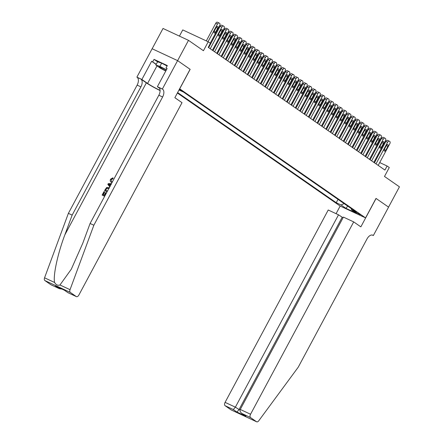 <?xml version="1.0" encoding="UTF-8"?>
<svg xmlns="http://www.w3.org/2000/svg" width="444" height="444" viewBox="0 0 444 444"><rect width="100%" height="100%" fill="white"/><g stroke="black" fill="none" stroke-linecap="round" stroke-linejoin="round"><path stroke-width="0.67" d="M360.356 214.663L355.55 212.238L360.356 214.663M177.384 93.012L340.098 206.005L365.567 217.887L179.642 88.789M152.148 48.751L163.026 28.466L188.5 40.343L203.441 50.721L208.225 41.791L182.756 29.915L179.432 36.114M376.079 198.457L360.85 226.862L353.696 221.895L250.555 414.241A2.769 1.576 115 0 0 250.56 417.588L256.515 421.722A2.769 1.576 115 0 0 256.649 421.8A2.769 1.576 115 0 0 258.78 420.751L298.246 367.171L367.005 238.933A6.466 3.68 -65 0 1 372.794 235.192A6.466 3.68 -65 0 1 373.11 235.376L373.349 235.542L388.578 207.132L376.007 198.418L388.556 207.12L399.439 186.83L384.493 176.451L389.283 167.527L387.101 166.012L379.714 162.565M190.088 69.314L177.617 60.634L188.5 40.343M208.225 41.791L210.406 43.307L208.23 47.364L384.926 170.069L387.101 166.012M179.165 89.682L182.29 91.103L179.443 89.172M351.232 208.541L351.52 209.846L356.343 212.093L183.577 92.113L179.004 89.982M351.52 209.846L356.321 213.176L345.859 208.297L341.059 204.962L336.241 202.714L177.622 92.563M190.16 69.347L179.715 88.822M376.013 198.407L365.567 217.887M375.702 160.451L375.091 160.023M371.339 157.42L370.729 156.993M366.977 154.39L366.367 153.963M362.615 151.36L361.999 150.932M358.253 148.329L357.636 147.907M353.89 145.299L353.274 144.877M349.528 142.274L348.912 141.847M345.166 139.244L344.55 138.817M340.803 136.214L340.187 135.786M336.441 133.183L335.825 132.756M332.073 130.153L331.463 129.726M327.711 127.123L327.1 126.695M323.349 124.092L322.738 123.665M318.986 121.062L318.376 120.64M314.624 118.032L314.013 117.61M310.262 115.007L309.646 114.58M305.899 111.977L305.283 111.549M301.537 108.947L300.921 108.519M297.175 105.916L296.559 105.489M292.812 102.886L292.196 102.459M288.45 99.856L287.834 99.428M284.088 96.825L283.472 96.398M279.726 93.795L279.11 93.373M275.358 90.765L274.747 90.343M270.995 87.74L270.385 87.313M266.633 84.71L266.023 84.282M262.271 81.679L261.66 81.252M257.909 78.649L257.298 78.222M253.546 75.619L252.93 75.191M249.184 72.588L248.568 72.161M244.822 69.558L244.206 69.131M240.459 66.528L239.843 66.106M236.097 63.503L235.481 63.076M231.735 60.473L231.119 60.045M227.372 57.443L226.756 57.015M223.005 54.412L222.394 53.985M218.642 51.382L218.032 50.955M214.28 48.352L213.669 47.924M209.918 45.321L209.49 45.022M338.028 199.378L336.241 202.714M341.059 204.962L344.139 203.618M345.859 208.297L347.741 206.121M208.025 41.697L217.477 24.07A1.848 1.054 115 0 1 219.131 23.005A1.848 1.054 115 0 1 219.219 23.055L219.658 23.354A1.848 1.054 115 0 1 219.658 25.586L210.223 43.179M217.499 22.25A1.848 1.054 -65 0 0 217.41 22.2A1.848 1.054 -65 0 0 215.756 23.271L206.305 40.898M216.306 27.267A1.476 0.844 -65 0 1 217.627 26.412A1.476 0.844 -65 0 1 217.699 28.233L215.612 32.129A1.476 0.844 -65 0 1 214.286 32.984A1.476 0.844 -65 0 1 214.213 31.163L216.306 27.267M166.306 70.041A6.005 0.483 -151.8 0 0 159.429 66.8A6.005 0.483 -151.8 0 0 159.346 66.878A6.005 0.483 -151.8 0 0 165.867 70.857M165.762 71.051L160.556 68.304L155.844 65.035L157.587 61.788L161.666 63.153L167.088 66.012M155.844 65.035L159.923 66.4L166.422 69.825M161.666 63.153L159.923 66.4M103.274 194.716L104.723 192.019L104.462 191.836L102.991 194.583L104.262 195.177L105.633 192.618L106.399 193.04M104.69 196.237L102.342 195.188A12.032 0.966 -151.8 0 0 104.656 196.298M107.098 191.741L104.751 190.692A12.032 0.966 -151.8 0 0 107.065 191.802M112.554 178.599L111.05 179.426L111.305 179.604L112.881 178.827L113.12 178.077L112.798 177.855L112.554 178.599L112.881 178.827M111.422 182.401L111.827 182.628L111.422 182.401M51.077 284.804A2.769 1.576 -65 0 1 50.932 284.748A2.769 1.576 -65 0 1 50.799 284.671L44.844 280.536A2.769 1.576 -65 0 1 44.561 277.805L68.382 213.348L72.15 215.107L140.909 86.874A6.466 3.68 115 0 0 140.903 79.071L146.359 82.856A12.032 0.966 -151.8 0 0 160.101 90.559M72.15 215.107L64.846 234.87C57.687 253.674 52.864 276.168 54.634 282.501C56.027 284.893 57.803 285.72 59.962 284.987L71.295 269.214L82.784 243.234L90.088 223.471L158.841 95.238A6.466 3.68 115 0 0 158.835 87.435L162.604 89.194L162.365 89.028L177.594 60.617L190.093 69.297L174.864 97.708L182.018 102.675L78.882 295.027A2.769 1.576 115 0 1 76.401 296.631A2.769 1.576 115 0 1 76.268 296.553L70.313 292.418L44.844 280.536M68.382 213.348L137.141 85.115A6.466 3.68 115 0 0 137.135 77.312L136.896 77.145L152.126 48.74L177.594 60.617M90.088 223.471L93.856 225.23L162.615 96.992A6.466 3.68 115 0 0 162.604 89.194M59.962 284.987L70.035 289.682L93.856 225.23M156.166 64.441L151.632 61.294L156.26 64.258M167.022 68.703L166.023 68.004L167.327 65.568L154.04 59.374L152.736 61.805M166.023 68.004L167.122 68.52L157.376 86.697L162.365 89.028M136.896 77.145L141.886 79.476L147.58 83.428A10.395 0.833 -151.8 0 0 160.101 90.387M151.632 61.294L141.886 79.476M159.535 88.201L157.376 86.697M70.035 289.682A2.769 1.576 115 0 0 70.313 292.418M154.04 59.374L157.565 61.821M50.799 284.671L59.357 288.678L62.005 289.088M59.024 288.511L56.083 286.313M55.4 285.997L64.325 290.171M64.419 290.198L67.971 292.696L64.341 290.176L55.739 286.164M111.05 179.426L111.505 181.507L112.382 181.89M112.016 182.573L111.477 182.39C110.223 181.763 109.929 180.691 110.589 179.171L112.798 177.855M109.751 186.796L107.848 184.415L108.258 183.644L111.444 183.638M109.113 184.943L109.99 185.975L110.883 184.31L108.53 184.254L109.44 185.165L108.786 184.432L111.228 184.549M110.334 186.214L109.44 185.165M104.556 190.554L106.643 187.485L109.218 187.79M108.847 188.478L106.443 188.339L105.4 190.088L107.465 191.053M108.364 188.195L106.443 188.339M105.927 189.105L106.188 189.283L106.715 188.522M105.683 190.221L106.188 189.283M106.11 192.84L104.734 195.399L105.056 195.549M102.142 195.049L103.985 191.614L104.462 191.836M343.046 217.754L338.517 214.813L328.221 210.012L225.086 402.364L235.376 407.165L240.038 410.162M338.517 214.813L235.376 407.165L233.316 409.546L225.086 405.705L231.041 409.845L256.515 421.722M373.349 235.542L372.239 235.02M340.171 206.044L336.08 213.675M353.696 221.895L343.401 217.094L240.265 409.446L250.555 414.241M231.324 409.973A2.769 1.576 -65 0 1 231.18 409.923A2.769 1.576 -65 0 1 231.041 409.845M225.086 405.705A2.769 1.576 -65 0 1 225.086 402.364M342.135 217.327L239 409.679L236.935 412.06L233.316 409.546M250.56 417.588L241.875 413.464L245.954 416.267L236.935 412.06M245.954 416.267L242.33 413.753C240.382 412.465 239.693 411.033 240.265 409.446M210.228 48.751L221.839 27.101A1.848 1.054 115 0 1 223.493 26.035A1.848 1.054 115 0 1 223.582 26.085L224.02 26.385A1.848 1.054 115 0 1 224.02 28.616L212.41 50.266M221.861 25.28A1.848 1.054 -65 0 0 221.772 25.23A1.848 1.054 -65 0 0 220.119 26.296L208.663 47.663M220.668 30.297A1.476 0.844 -65 0 1 221.989 29.443A1.476 0.844 -65 0 1 222.061 31.263L219.974 35.159A1.476 0.844 -65 0 1 218.653 36.014A1.476 0.844 -65 0 1 218.576 34.194L220.668 30.297M214.591 51.782L226.201 30.131A1.848 1.054 115 0 1 227.855 29.06A1.848 1.054 115 0 1 227.944 29.115L228.383 29.415A1.848 1.054 115 0 1 228.383 31.646L216.777 53.297M226.224 28.311A1.848 1.054 -65 0 0 226.135 28.261A1.848 1.054 -65 0 0 224.481 29.326L213.026 50.694M225.03 33.328A1.476 0.844 -65 0 1 226.351 32.468A1.476 0.844 -65 0 1 226.423 34.293L224.337 38.19A1.476 0.844 -65 0 1 223.016 39.044A1.476 0.844 -65 0 1 222.938 37.218L225.03 33.328M218.959 54.812L230.564 33.161A1.848 1.054 115 0 1 232.218 32.09A1.848 1.054 115 0 1 232.306 32.146L232.745 32.445A1.848 1.054 115 0 1 232.745 34.676L221.14 56.327M230.586 31.341A1.848 1.054 -65 0 0 230.497 31.291A1.848 1.054 -65 0 0 228.843 32.357L217.388 53.724M229.393 36.353A1.476 0.844 -65 0 1 230.714 35.498A1.476 0.844 -65 0 1 230.786 37.324L228.699 41.22A1.476 0.844 -65 0 1 227.378 42.075A1.476 0.844 -65 0 1 227.306 40.249L229.393 36.353M223.321 57.842L234.932 36.192A1.848 1.054 115 0 1 236.58 35.12A1.848 1.054 115 0 1 236.674 35.17L237.107 35.476A1.848 1.054 115 0 1 237.113 37.707L225.502 59.357M234.948 34.371A1.848 1.054 -65 0 0 234.859 34.321A1.848 1.054 -65 0 0 233.205 35.387L221.75 56.754M233.755 39.383A1.476 0.844 -65 0 1 235.076 38.528A1.476 0.844 -65 0 1 235.154 40.354L233.061 44.25A1.476 0.844 -65 0 1 231.74 45.105A1.476 0.844 -65 0 1 231.668 43.279L233.755 39.383M227.683 60.872L239.294 39.222A1.848 1.054 115 0 1 240.948 38.151A1.848 1.054 115 0 1 241.037 38.201L241.469 38.506A1.848 1.054 115 0 1 241.475 40.737L229.864 62.388M239.316 37.401A1.848 1.054 -65 0 0 239.222 37.346A1.848 1.054 -65 0 0 237.568 38.417L226.113 59.785M238.117 42.413A1.476 0.844 -65 0 1 239.438 41.558A1.476 0.844 -65 0 1 239.516 43.384L237.423 47.28A1.476 0.844 -65 0 1 236.103 48.135A1.476 0.844 -65 0 1 236.03 46.309L238.117 42.413M232.046 63.903L243.656 42.252A1.848 1.054 115 0 1 245.31 41.181A1.848 1.054 115 0 1 245.399 41.231L245.832 41.536A1.848 1.054 115 0 1 245.837 43.762L234.227 65.418M243.678 40.432A1.848 1.054 -65 0 0 243.59 40.376A1.848 1.054 -65 0 0 241.936 41.447L230.475 62.815M242.48 45.443A1.476 0.844 -65 0 1 243.8 44.589A1.476 0.844 -65 0 1 243.878 46.415L241.786 50.311A1.476 0.844 -65 0 1 240.465 51.165A1.476 0.844 -65 0 1 240.393 49.34L242.48 45.443M236.408 66.933L248.018 45.277A1.848 1.054 115 0 1 249.672 44.211A1.848 1.054 115 0 1 249.761 44.261L250.194 44.567A1.848 1.054 115 0 1 250.2 46.792L238.589 68.448M248.041 43.457A1.848 1.054 -65 0 0 247.952 43.407A1.848 1.054 -65 0 0 246.298 44.478L234.837 65.845M246.842 48.474A1.476 0.844 -65 0 1 248.168 47.619A1.476 0.844 -65 0 1 248.24 49.445L246.148 53.341A1.476 0.844 -65 0 1 244.827 54.196A1.476 0.844 -65 0 1 244.755 52.37L246.842 48.474M240.77 69.963L252.381 48.307A1.848 1.054 115 0 1 254.035 47.242A1.848 1.054 115 0 1 254.123 47.292L254.556 47.597A1.848 1.054 115 0 1 254.562 49.822L242.951 71.478M252.403 46.487A1.848 1.054 -65 0 0 252.314 46.437A1.848 1.054 -65 0 0 250.66 47.508L239.199 68.87M251.204 51.504A1.476 0.844 -65 0 1 252.531 50.649A1.476 0.844 -65 0 1 252.603 52.475L250.51 56.366A1.476 0.844 -65 0 1 249.189 57.226A1.476 0.844 -65 0 1 249.117 55.4L251.204 51.504M245.132 72.988L256.743 51.338A1.848 1.054 115 0 1 258.397 50.272A1.848 1.054 115 0 1 258.486 50.322L258.924 50.622A1.848 1.054 115 0 1 258.924 52.853L247.314 74.503M256.765 49.517A1.848 1.054 -65 0 0 256.676 49.467A1.848 1.054 -65 0 0 255.023 50.538L243.567 71.9M255.566 54.534A1.476 0.844 -65 0 1 256.893 53.68A1.476 0.844 -65 0 1 256.965 55.5L254.878 59.396A1.476 0.844 -65 0 1 253.552 60.251A1.476 0.844 -65 0 1 253.48 58.43L255.566 54.534M249.495 76.018L261.105 54.368A1.848 1.054 115 0 1 262.759 53.297A1.848 1.054 115 0 1 262.848 53.352L263.286 53.652A1.848 1.054 115 0 1 263.286 55.883L251.676 77.534M261.127 52.547A1.848 1.054 -65 0 0 261.039 52.497A1.848 1.054 -65 0 0 259.385 53.563L247.93 74.931M259.929 57.565A1.476 0.844 -65 0 1 261.255 56.71A1.476 0.844 -65 0 1 261.327 58.53L259.241 62.426A1.476 0.844 -65 0 1 257.914 63.281A1.476 0.844 -65 0 1 257.842 61.461L259.929 57.565M253.857 79.049L265.468 57.398A1.848 1.054 115 0 1 267.122 56.327A1.848 1.054 115 0 1 267.21 56.382L267.649 56.682A1.848 1.054 115 0 1 267.649 58.913L256.038 80.564M265.49 55.578A1.848 1.054 -65 0 0 265.401 55.528A1.848 1.054 -65 0 0 263.747 56.593L252.292 77.961M264.297 60.595A1.476 0.844 -65 0 1 265.617 59.735A1.476 0.844 -65 0 1 265.69 61.561L263.603 65.457A1.476 0.844 -65 0 1 262.276 66.311A1.476 0.844 -65 0 1 262.204 64.485L264.297 60.595M258.219 82.079L269.83 60.428A1.848 1.054 115 0 1 271.484 59.357A1.848 1.054 115 0 1 271.573 59.413L272.011 59.712A1.848 1.054 115 0 1 272.011 61.944L260.4 83.594M269.852 58.608A1.848 1.054 -65 0 0 269.763 58.558A1.848 1.054 -65 0 0 268.109 59.624L256.654 80.991M268.659 63.62A1.476 0.844 -65 0 1 269.98 62.765A1.476 0.844 -65 0 1 270.052 64.591L267.965 68.487A1.476 0.844 -65 0 1 266.639 69.342A1.476 0.844 -65 0 1 266.567 67.516L268.659 63.62M262.582 85.109L274.192 63.459A1.848 1.054 115 0 1 275.846 62.388A1.848 1.054 115 0 1 275.935 62.438L276.373 62.743A1.848 1.054 115 0 1 276.373 64.974L264.763 86.624M274.214 61.638A1.848 1.054 -65 0 0 274.126 61.588A1.848 1.054 -65 0 0 272.472 62.654L261.017 84.021M273.021 66.65A1.476 0.844 -65 0 1 274.342 65.795A1.476 0.844 -65 0 1 274.414 67.621L272.327 71.517A1.476 0.844 -65 0 1 271.007 72.372A1.476 0.844 -65 0 1 270.929 70.546L273.021 66.65M266.944 88.14L278.555 66.489A1.848 1.054 115 0 1 280.208 65.418A1.848 1.054 115 0 1 280.297 65.468L280.736 65.773A1.848 1.054 115 0 1 280.736 68.004L269.125 89.655M278.577 64.669A1.848 1.054 -65 0 0 278.488 64.613A1.848 1.054 -65 0 0 276.834 65.684L265.379 87.052M277.383 69.68A1.476 0.844 -65 0 1 278.704 68.826A1.476 0.844 -65 0 1 278.777 70.651L276.69 74.548A1.476 0.844 -65 0 1 275.369 75.402A1.476 0.844 -65 0 1 275.291 73.576L277.383 69.68M271.312 91.17L282.917 69.514A1.848 1.054 115 0 1 284.571 68.448A1.848 1.054 115 0 1 284.66 68.498L285.098 68.803A1.848 1.054 115 0 1 285.098 71.029L273.493 92.685M282.939 67.699A1.848 1.054 -65 0 0 282.85 67.643A1.848 1.054 -65 0 0 281.196 68.715L269.741 90.082M281.746 72.711A1.476 0.844 -65 0 1 283.067 71.856A1.476 0.844 -65 0 1 283.139 73.682L281.052 77.578A1.476 0.844 -65 0 1 279.731 78.433A1.476 0.844 -65 0 1 279.653 76.607L281.746 72.711M275.674 94.2L287.279 72.544A1.848 1.054 115 0 1 288.933 71.478A1.848 1.054 115 0 1 289.027 71.528L289.46 71.834A1.848 1.054 115 0 1 289.466 74.059L277.855 95.715M287.301 70.724A1.848 1.054 -65 0 0 287.213 70.674A1.848 1.054 -65 0 0 285.559 71.745L274.103 93.112M286.108 75.741A1.476 0.844 -65 0 1 287.429 74.886A1.476 0.844 -65 0 1 287.501 76.712L285.414 80.608A1.476 0.844 -65 0 1 284.093 81.463A1.476 0.844 -65 0 1 284.021 79.637L286.108 75.741M280.036 97.23L291.647 75.574A1.848 1.054 115 0 1 293.295 74.509A1.848 1.054 115 0 1 293.39 74.559L293.823 74.864A1.848 1.054 115 0 1 293.828 77.09L282.218 98.746M291.669 73.754A1.848 1.054 -65 0 0 291.575 73.704A1.848 1.054 -65 0 0 289.921 74.775L278.466 96.137M290.47 78.771A1.476 0.844 -65 0 1 291.791 77.916A1.476 0.844 -65 0 1 291.869 79.742L289.777 83.633A1.476 0.844 -65 0 1 288.456 84.488A1.476 0.844 -65 0 1 288.384 82.667L290.47 78.771M284.399 100.255L296.009 78.605A1.848 1.054 115 0 1 297.663 77.539A1.848 1.054 115 0 1 297.752 77.589L298.185 77.889A1.848 1.054 115 0 1 298.19 80.12L286.58 101.77M296.031 76.784A1.848 1.054 -65 0 0 295.937 76.734A1.848 1.054 -65 0 0 294.289 77.805L282.828 99.167M294.833 81.801A1.476 0.844 -65 0 1 296.154 80.947A1.476 0.844 -65 0 1 296.231 82.767L294.139 86.663A1.476 0.844 -65 0 1 292.818 87.518A1.476 0.844 -65 0 1 292.746 85.698L294.833 81.801M288.761 103.285L300.372 81.635A1.848 1.054 115 0 1 302.025 80.564A1.848 1.054 115 0 1 302.114 80.619L302.547 80.919A1.848 1.054 115 0 1 302.553 83.15L290.942 104.801M300.394 79.815A1.848 1.054 -65 0 0 300.305 79.765A1.848 1.054 -65 0 0 298.651 80.83L287.19 102.198M299.195 84.832A1.476 0.844 -65 0 1 300.521 83.977A1.476 0.844 -65 0 1 300.594 85.797L298.501 89.694A1.476 0.844 -65 0 1 297.18 90.548A1.476 0.844 -65 0 1 297.108 88.728L299.195 84.832M293.123 106.316L304.734 84.665A1.848 1.054 115 0 1 306.388 83.594A1.848 1.054 115 0 1 306.477 83.65L306.909 83.949A1.848 1.054 115 0 1 306.915 86.18L295.304 107.831M304.756 82.845A1.848 1.054 -65 0 0 304.667 82.795A1.848 1.054 -65 0 0 303.013 83.861L291.553 105.228M303.557 87.857A1.476 0.844 -65 0 1 304.884 87.002A1.476 0.844 -65 0 1 304.956 88.828L302.864 92.724A1.476 0.844 -65 0 1 301.543 93.579A1.476 0.844 -65 0 1 301.47 91.753L303.557 87.857M297.486 109.346L309.096 87.696A1.848 1.054 115 0 1 310.75 86.624A1.848 1.054 115 0 1 310.839 86.68L311.277 86.98A1.848 1.054 115 0 1 311.277 89.211L299.667 110.861M309.118 85.875A1.848 1.054 -65 0 0 309.03 85.825A1.848 1.054 -65 0 0 307.376 86.891L295.92 108.258M307.92 90.887A1.476 0.844 -65 0 1 309.246 90.032A1.476 0.844 -65 0 1 309.318 91.858L307.231 95.754A1.476 0.844 -65 0 1 305.905 96.609A1.476 0.844 -65 0 1 305.833 94.783L307.92 90.887M301.848 112.376L313.458 90.726A1.848 1.054 115 0 1 315.112 89.655A1.848 1.054 115 0 1 315.201 89.705L315.64 90.01A1.848 1.054 115 0 1 315.64 92.241L304.029 113.892M313.481 88.905A1.848 1.054 -65 0 0 313.392 88.856A1.848 1.054 -65 0 0 311.738 89.921L300.283 111.289M312.282 93.917A1.476 0.844 -65 0 1 313.608 93.062A1.476 0.844 -65 0 1 313.68 94.888L311.594 98.784A1.476 0.844 -65 0 1 310.267 99.639A1.476 0.844 -65 0 1 310.195 97.813L312.282 93.917M306.21 115.407L317.821 93.756A1.848 1.054 115 0 1 319.475 92.685A1.848 1.054 115 0 1 319.563 92.735L320.002 93.04A1.848 1.054 115 0 1 320.002 95.271L308.391 116.922M317.843 91.936A1.848 1.054 -65 0 0 317.754 91.88A1.848 1.054 -65 0 0 316.1 92.951L304.645 114.319M316.644 96.947A1.476 0.844 -65 0 1 317.971 96.093A1.476 0.844 -65 0 1 318.043 97.919L315.956 101.815A1.476 0.844 -65 0 1 314.63 102.669A1.476 0.844 -65 0 1 314.557 100.844L316.644 96.947M310.572 118.437L322.183 96.781A1.848 1.054 115 0 1 323.837 95.715A1.848 1.054 115 0 1 323.926 95.765L324.364 96.071A1.848 1.054 115 0 1 324.364 98.296L312.754 119.952M322.205 94.966A1.848 1.054 -65 0 0 322.116 94.911A1.848 1.054 -65 0 0 320.463 95.982L309.007 117.349M321.012 99.978A1.476 0.844 -65 0 1 322.333 99.123A1.476 0.844 -65 0 1 322.405 100.949L320.318 104.845A1.476 0.844 -65 0 1 318.992 105.7A1.476 0.844 -65 0 1 318.92 103.874L321.012 99.978M314.935 121.467L326.545 99.811A1.848 1.054 115 0 1 328.199 98.746A1.848 1.054 115 0 1 328.288 98.796L328.726 99.101A1.848 1.054 115 0 1 328.726 101.326L317.116 122.982M326.568 97.991A1.848 1.054 -65 0 0 326.479 97.941A1.848 1.054 -65 0 0 324.825 99.012L313.37 120.38M325.374 103.008A1.476 0.844 -65 0 1 326.695 102.153A1.476 0.844 -65 0 1 326.767 103.979L324.681 107.875A1.476 0.844 -65 0 1 323.354 108.73A1.476 0.844 -65 0 1 323.282 106.904L325.374 103.008M319.297 124.498L330.908 102.842A1.848 1.054 115 0 1 332.562 101.776A1.848 1.054 115 0 1 332.65 101.826L333.089 102.131A1.848 1.054 115 0 1 333.089 104.357L321.478 126.013M330.93 101.021A1.848 1.054 -65 0 0 330.841 100.971A1.848 1.054 -65 0 0 329.187 102.042L317.732 123.404M329.737 106.038A1.476 0.844 -65 0 1 331.058 105.184A1.476 0.844 -65 0 1 331.13 107.01L329.043 110.9A1.476 0.844 -65 0 1 327.722 111.755A1.476 0.844 -65 0 1 327.644 109.934L329.737 106.038M323.659 127.522L335.27 105.872A1.848 1.054 115 0 1 336.924 104.806A1.848 1.054 115 0 1 337.013 104.856L337.451 105.156A1.848 1.054 115 0 1 337.451 107.387L325.846 129.038M335.292 104.051A1.848 1.054 -65 0 0 335.203 104.001A1.848 1.054 -65 0 0 333.549 105.067L322.094 126.435M334.099 109.069A1.476 0.844 -65 0 1 335.42 108.214A1.476 0.844 -65 0 1 335.492 110.034L333.405 113.93A1.476 0.844 -65 0 1 332.084 114.785A1.476 0.844 -65 0 1 332.007 112.965L334.099 109.069M328.027 130.553L339.632 108.902A1.848 1.054 115 0 1 341.286 107.831A1.848 1.054 115 0 1 341.375 107.886L341.813 108.186A1.848 1.054 115 0 1 341.813 110.417L330.208 132.068M339.654 107.082A1.848 1.054 -65 0 0 339.566 107.032A1.848 1.054 -65 0 0 337.912 108.097L326.457 129.465M338.461 112.099A1.476 0.844 -65 0 1 339.782 111.244A1.476 0.844 -65 0 1 339.854 113.065L337.767 116.961A1.476 0.844 -65 0 1 336.447 117.815A1.476 0.844 -65 0 1 336.374 115.995L338.461 112.099M332.389 133.583L344 111.932A1.848 1.054 115 0 1 345.648 110.861A1.848 1.054 115 0 1 345.743 110.917L346.176 111.216A1.848 1.054 115 0 1 346.181 113.448L334.571 135.098M344.017 110.112A1.848 1.054 -65 0 0 343.928 110.062A1.848 1.054 -65 0 0 342.274 111.128L330.819 132.495M342.824 115.124A1.476 0.844 -65 0 1 344.144 114.269A1.476 0.844 -65 0 1 344.222 116.095L342.13 119.991A1.476 0.844 -65 0 1 340.809 120.846A1.476 0.844 -65 0 1 340.737 119.02L342.824 115.124M336.752 136.613L348.362 114.963A1.848 1.054 115 0 1 350.016 113.892A1.848 1.054 115 0 1 350.105 113.942L350.538 114.247A1.848 1.054 115 0 1 350.544 116.478L338.933 138.128M348.385 113.142A1.848 1.054 -65 0 0 348.29 113.092A1.848 1.054 -65 0 0 346.642 114.158L335.181 135.525M347.186 118.154A1.476 0.844 -65 0 1 348.507 117.299A1.476 0.844 -65 0 1 348.584 119.125L346.492 123.021A1.476 0.844 -65 0 1 345.171 123.876A1.476 0.844 -65 0 1 345.099 122.05L347.186 118.154M341.114 139.644L352.725 117.993A1.848 1.054 115 0 1 354.379 116.922A1.848 1.054 115 0 1 354.467 116.972L354.9 117.277A1.848 1.054 115 0 1 354.906 119.508L343.295 141.159M352.747 116.173A1.848 1.054 -65 0 0 352.658 116.117A1.848 1.054 -65 0 0 351.004 117.188L339.543 138.556M351.548 121.184A1.476 0.844 -65 0 1 352.869 120.33A1.476 0.844 -65 0 1 352.947 122.156L350.854 126.052A1.476 0.844 -65 0 1 349.533 126.906A1.476 0.844 -65 0 1 349.461 125.08L351.548 121.184M345.476 142.674L357.087 121.023A1.848 1.054 115 0 1 358.741 119.952A1.848 1.054 115 0 1 358.83 120.002L359.263 120.307A1.848 1.054 115 0 1 359.268 122.538L347.658 144.189M357.109 119.203A1.848 1.054 -65 0 0 357.02 119.147A1.848 1.054 -65 0 0 355.367 120.219L343.906 141.586M355.91 124.215A1.476 0.844 -65 0 1 357.237 123.36A1.476 0.844 -65 0 1 357.309 125.186L355.217 129.082A1.476 0.844 -65 0 1 353.896 129.937A1.476 0.844 -65 0 1 353.824 128.111L355.91 124.215M349.839 145.704L361.449 124.048A1.848 1.054 115 0 1 363.103 122.982A1.848 1.054 115 0 1 363.192 123.032L363.625 123.338A1.848 1.054 115 0 1 363.63 125.563L352.02 147.219M361.471 122.233A1.848 1.054 -65 0 0 361.383 122.178A1.848 1.054 -65 0 0 359.729 123.249L348.274 144.616M360.273 127.245A1.476 0.844 -65 0 1 361.599 126.39A1.476 0.844 -65 0 1 361.671 128.216L359.579 132.112A1.476 0.844 -65 0 1 358.258 132.967A1.476 0.844 -65 0 1 358.186 131.141L360.273 127.245M354.201 148.734L365.812 127.078A1.848 1.054 115 0 1 367.466 126.013A1.848 1.054 115 0 1 367.554 126.063L367.993 126.368A1.848 1.054 115 0 1 367.993 128.594L356.382 150.25M365.834 125.258A1.848 1.054 -65 0 0 365.745 125.208A1.848 1.054 -65 0 0 364.091 126.279L352.636 147.647M364.635 130.275A1.476 0.844 -65 0 1 365.961 129.42A1.476 0.844 -65 0 1 366.034 131.246L363.947 135.143A1.476 0.844 -65 0 1 362.62 135.997A1.476 0.844 -65 0 1 362.548 134.171L364.635 130.275M358.563 151.765L370.174 130.109A1.848 1.054 115 0 1 371.828 129.043A1.848 1.054 115 0 1 371.917 129.093L372.355 129.398A1.848 1.054 115 0 1 372.355 131.624L360.744 153.274M370.196 128.288A1.848 1.054 -65 0 0 370.107 128.238A1.848 1.054 -65 0 0 368.453 129.309L356.998 150.671M368.997 133.305A1.476 0.844 -65 0 1 370.324 132.451A1.476 0.844 -65 0 1 370.396 134.271L368.309 138.167A1.476 0.844 -65 0 1 366.983 139.022A1.476 0.844 -65 0 1 366.911 137.202L368.997 133.305M362.926 154.79L374.536 133.139A1.848 1.054 115 0 1 376.19 132.073A1.848 1.054 115 0 1 376.279 132.123L376.717 132.423A1.848 1.054 115 0 1 376.717 134.654L365.107 156.305M374.558 131.319A1.848 1.054 -65 0 0 374.47 131.269A1.848 1.054 -65 0 0 372.816 132.334L361.361 153.702M373.365 136.336A1.476 0.844 -65 0 1 374.686 135.481A1.476 0.844 -65 0 1 374.758 137.301L372.671 141.198A1.476 0.844 -65 0 1 371.345 142.052A1.476 0.844 -65 0 1 371.273 140.232L373.365 136.336M367.288 157.82L378.899 136.169A1.848 1.054 115 0 1 380.552 135.098A1.848 1.054 115 0 1 380.641 135.154L381.08 135.453A1.848 1.054 115 0 1 381.08 137.684L369.469 159.335M378.921 134.349A1.848 1.054 -65 0 0 378.832 134.299A1.848 1.054 -65 0 0 377.178 135.365L365.723 156.732M377.727 139.366A1.476 0.844 -65 0 1 379.048 138.511A1.476 0.844 -65 0 1 379.121 140.332L377.034 144.228A1.476 0.844 -65 0 1 375.707 145.083A1.476 0.844 -65 0 1 375.635 143.262L377.727 139.366M371.65 160.85L383.261 139.2A1.848 1.054 115 0 1 384.915 138.128A1.848 1.054 115 0 1 385.004 138.184L385.442 138.484A1.848 1.054 115 0 1 385.442 140.715L373.831 162.365M383.283 137.379A1.848 1.054 -65 0 0 383.194 137.329A1.848 1.054 -65 0 0 381.54 138.395L370.085 159.762M382.09 142.391A1.476 0.844 -65 0 1 383.411 141.536A1.476 0.844 -65 0 1 383.483 143.362L381.396 147.258A1.476 0.844 -65 0 1 380.075 148.113A1.476 0.844 -65 0 1 379.997 146.287L382.09 142.391M376.013 163.88L387.623 142.23A1.848 1.054 115 0 1 389.277 141.159A1.848 1.054 115 0 1 389.366 141.209L389.804 141.514A1.848 1.054 115 0 1 389.804 143.745L378.194 165.396M387.645 140.409A1.848 1.054 -65 0 0 387.557 140.36A1.848 1.054 -65 0 0 385.903 141.425L374.447 162.793M386.452 145.421A1.476 0.844 -65 0 1 387.773 144.566A1.476 0.844 -65 0 1 387.845 146.392L385.758 150.288A1.476 0.844 -65 0 1 384.437 151.143A1.476 0.844 -65 0 1 384.36 149.317L386.452 145.421M215.756 23.271L217.477 24.07M217.699 28.233L216.167 27.522M215.612 32.129L214.091 31.424M64.846 234.87L146.359 82.856M158.841 95.238L162.615 96.992M140.909 86.874L137.141 85.115M68.043 292.713L76.268 296.553M44.561 277.805L54.634 282.501M140.903 79.071L137.135 77.312M157.01 65.84L147.58 83.428M109.54 184.277L109.868 184.504M372.455 235.07L373.11 235.376M220.119 26.296L221.839 27.101M222.061 31.263L220.529 30.553M219.974 35.159L218.454 34.454M224.481 29.326L226.201 30.131M226.423 34.293L224.892 33.578M224.337 38.19L222.816 37.485M228.843 32.357L230.564 33.161M230.786 37.324L229.254 36.608M228.699 41.22L227.184 40.509M233.205 35.387L234.932 36.192M235.154 40.354L233.616 39.638M233.061 44.25L231.546 43.54M237.568 38.417L239.294 39.222M239.516 43.384L237.978 42.668M237.423 47.28L235.908 46.57M241.936 41.447L243.656 42.252M243.878 46.415L242.346 45.699M241.786 50.311L240.271 49.6M246.298 44.478L248.018 45.277M248.24 49.445L246.709 48.729M246.148 53.341L244.633 52.631M250.66 47.508L252.381 48.307M252.603 52.475L251.071 51.759M250.51 56.366L248.995 55.661M255.023 50.538L256.743 51.338M256.965 55.5L255.433 54.79M254.878 59.396L253.358 58.691M259.385 53.563L261.105 54.368M261.327 58.53L259.796 57.82M259.241 62.426L257.72 61.722M263.747 56.593L265.468 57.398M265.69 61.561L264.158 60.845M263.603 65.457L262.082 64.752M268.109 59.624L269.83 60.428M270.052 64.591L268.52 63.875M267.965 68.487L266.444 67.777M272.472 62.654L274.192 63.459M274.414 67.621L272.882 66.905M272.327 71.517L270.807 70.807M276.834 65.684L278.555 66.489M278.777 70.651L277.245 69.936M276.69 74.548L275.169 73.837M281.196 68.715L282.917 69.514M283.139 73.682L281.607 72.966M281.052 77.578L279.537 76.868M285.559 71.745L287.279 72.544M287.501 76.712L285.969 75.996M285.414 80.608L283.899 79.898M289.921 74.775L291.647 75.574M291.869 79.742L290.332 79.026M289.777 83.633L288.261 82.928M294.289 77.805L296.009 78.605M296.231 82.767L294.694 82.057M294.139 86.663L292.624 85.958M298.651 80.83L300.372 81.635M300.594 85.797L299.062 85.082M298.501 89.694L296.986 88.989M303.013 83.861L304.734 84.665M304.956 88.828L303.424 88.112M302.864 92.724L301.348 92.019M307.376 86.891L309.096 87.696M309.318 91.858L307.786 91.142M307.231 95.754L305.711 95.044M311.738 89.921L313.458 90.726M313.68 94.888L312.149 94.172M311.594 98.784L310.073 98.074M316.1 92.951L317.821 93.756M318.043 97.919L316.511 97.203M315.956 101.815L314.435 101.104M320.463 95.982L322.183 96.781M322.405 100.949L320.873 100.233M320.318 104.845L318.798 104.135M324.825 99.012L326.545 99.811M326.767 103.979L325.236 103.263M324.681 107.875L323.16 107.165M329.187 102.042L330.908 102.842M331.13 107.01L329.598 106.294M329.043 110.9L327.522 110.195M333.549 105.067L335.27 105.872M335.492 110.034L333.96 109.324M333.405 113.93L331.884 113.226M337.912 108.097L339.632 108.902M339.854 113.065L338.322 112.349M337.767 116.961L336.252 116.256M342.274 111.128L344 111.932M344.222 116.095L342.685 115.379M342.13 119.991L340.615 119.286M346.642 114.158L348.362 114.963M348.584 119.125L347.047 118.409M346.492 123.021L344.977 122.311M351.004 117.188L352.725 117.993M352.947 122.156L351.415 121.44M350.854 126.052L349.339 125.341M355.367 120.219L357.087 121.023M357.309 125.186L355.777 124.47M355.217 129.082L353.702 128.372M359.729 123.249L361.449 124.048M361.671 128.216L360.139 127.5M359.579 132.112L358.064 131.402M364.091 126.279L365.812 127.078M366.034 131.246L364.502 130.53M363.947 135.143L362.426 134.432M368.453 129.309L370.174 130.109M370.396 134.271L368.864 133.561M368.309 138.167L366.788 137.462M372.816 132.334L374.536 133.139M374.758 137.301L373.226 136.591M372.671 141.198L371.151 140.493M377.178 135.365L378.899 136.169M379.121 140.332L377.589 139.616M377.034 144.228L375.513 143.523M381.54 138.395L383.261 139.2M383.483 143.362L381.951 142.646M381.396 147.258L379.875 146.553M385.903 141.425L387.623 142.23M387.845 146.392L386.313 145.676M385.758 150.288L384.238 149.578M217.41 22.2L219.131 23.005M50.932 284.748L59.357 288.678M67.971 292.696L76.401 296.631M109.535 188.006L109.191 187.768M256.649 421.8L231.18 409.923M221.772 25.23L223.493 26.035M226.135 28.261L227.855 29.06M230.497 31.291L232.218 32.09M234.859 34.321L236.58 35.12M239.222 37.346L240.948 38.151M243.59 40.376L245.31 41.181M247.952 43.407L249.672 44.211M252.314 46.437L254.035 47.242M256.676 49.467L258.397 50.272M261.039 52.497L262.759 53.297M265.401 55.528L267.122 56.327M269.763 58.558L271.484 59.357M274.126 61.588L275.846 62.388M278.488 64.613L280.208 65.418M282.85 67.643L284.571 68.448M287.213 70.674L288.933 71.478M291.575 73.704L293.295 74.509M295.937 76.734L297.663 77.539M300.305 79.765L302.025 80.564M304.667 82.795L306.388 83.594M309.03 85.825L310.75 86.624M313.392 88.856L315.112 89.655M317.754 91.88L319.475 92.685M322.116 94.911L323.837 95.715M326.479 97.941L328.199 98.746M330.841 100.971L332.562 101.776M335.203 104.001L336.924 104.806M339.566 107.032L341.286 107.831M343.928 110.062L345.648 110.861M348.29 113.092L350.016 113.892M352.658 116.117L354.379 116.922M357.02 119.147L358.741 119.952M361.383 122.178L363.103 122.982M365.745 125.208L367.466 126.013M370.107 128.238L371.828 129.043M374.47 131.269L376.19 132.073M378.832 134.299L380.552 135.098M383.194 137.329L384.915 138.128M387.557 140.36L389.277 141.159"/></g></svg>
